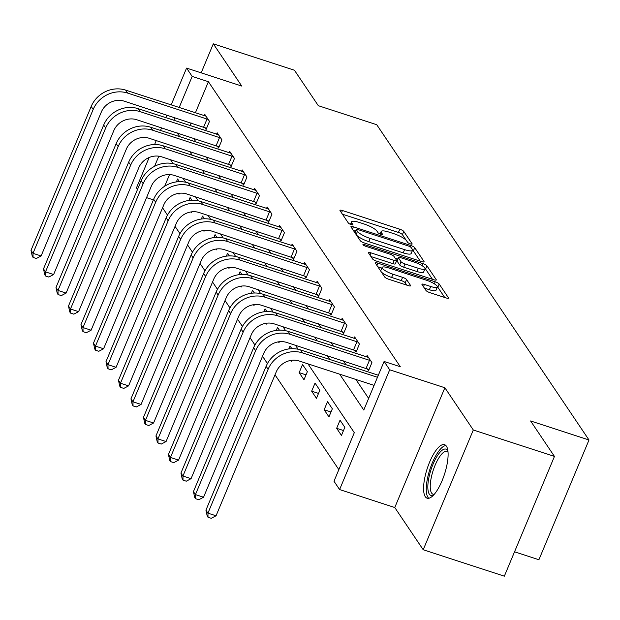 <?xml version="1.0" encoding="UTF-8"?>
<svg xmlns="http://www.w3.org/2000/svg" width="620" height="620" viewBox="0 0 620 620"><rect width="100%" height="100%" fill="white"/><g stroke="black" fill="none" stroke-linecap="round" stroke-linejoin="round"><path stroke-width="0.93" d="M410.425 243.9A2.48 0.574 22.7 0 0 412.161 244.04A2.48 0.574 22.7 0 0 412.106 243.807L403.752 231.399A3.542 0.822 22.7 0 0 399.784 229.199L342.442 210.529A3.542 0.822 22.7 0 0 339.962 210.327A3.542 0.822 22.7 0 0 340.039 210.661L348.394 223.068A2.48 0.574 22.7 0 0 351.176 224.611A2.48 0.574 22.7 0 0 352.912 224.75A2.48 0.574 22.7 0 0 352.85 224.517L351.772 222.913A11.33 2.627 22.7 0 1 351.517 221.859A11.33 2.627 22.7 0 1 359.453 222.495L364.227 224.053A11.33 2.627 22.7 0 1 376.937 231.105L378.022 232.709A2.48 0.574 22.7 0 0 380.796 234.251A2.48 0.574 22.7 0 0 382.532 234.391A2.48 0.574 22.7 0 0 382.478 234.166L381.401 232.554A11.33 2.627 22.7 0 1 381.145 231.508A11.33 2.627 22.7 0 1 389.081 232.144L393.855 233.694A11.33 2.627 22.7 0 1 406.565 240.754L407.65 242.358A2.48 0.574 22.7 0 0 410.425 243.9M446.408 446.183A28.133 9.091 -72 0 0 444.555 444.68A28.133 9.091 -72 0 0 428.343 465.341A28.133 9.091 -72 0 0 425.281 496.682A28.133 9.091 -72 0 0 427.134 498.186A28.133 9.091 -72 0 0 443.346 477.524A28.133 9.091 -72 0 0 446.408 446.183M425.994 290.478A3.542 0.822 22.7 0 0 429.962 292.679L446.051 297.918A3.542 0.822 22.7 0 0 448.531 298.119A3.542 0.822 22.7 0 0 448.454 297.786L439.177 284.007A3.542 0.822 22.7 0 0 435.201 281.805L377.859 263.136A3.542 0.822 22.7 0 0 375.379 262.934A3.542 0.822 22.7 0 0 375.457 263.267L384.733 277.047A3.542 0.822 22.7 0 0 388.709 279.248L408.138 285.58A3.542 0.822 22.7 0 0 410.618 285.774A3.542 0.822 22.7 0 0 410.541 285.448L406.573 279.55A3.542 0.822 22.7 0 0 402.597 277.341L392.964 274.203A9.471 2.193 22.7 0 1 382.122 267.429A9.471 2.193 22.7 0 1 388.756 267.956L426.506 280.248A9.471 2.193 22.7 0 1 437.348 287.029A9.471 2.193 22.7 0 1 430.714 286.494L424.421 284.448A3.542 0.822 22.7 0 0 421.941 284.247A3.542 0.822 22.7 0 0 422.018 284.58L425.994 290.478M554.451 456.413L504.347 576.174L423.212 549.754L473.308 429.993L554.451 456.413L530.581 420.957L589 439.983L376.743 124.721L318.316 105.695L294.446 70.246L213.311 43.826L241.746 86.064L186.566 68.099L192.177 76.423L208.405 81.708L400.318 366.753L384.09 361.468L389.693 369.799L339.597 489.56L333.994 481.229L354.299 432.675L307.962 363.855M473.308 429.993L444.873 387.756L389.693 369.799M421.6 261.601A3.542 0.822 22.7 0 0 424.08 261.803A3.542 0.822 22.7 0 0 424.003 261.469L414.718 247.69A3.542 0.822 22.7 0 0 410.75 245.489L353.408 226.819A3.542 0.822 22.7 0 0 350.928 226.618A3.542 0.822 22.7 0 0 351.005 226.951L360.282 240.731A3.542 0.822 22.7 0 0 364.258 242.931L421.6 261.601M426.947 265.848L436.224 279.628A3.542 0.822 22.7 0 1 436.302 279.961A3.542 0.822 22.7 0 1 433.822 279.76L376.479 261.09A3.542 0.822 22.7 0 1 372.512 258.889L368.536 252.991A3.542 0.822 22.7 0 1 368.458 252.658A3.542 0.822 22.7 0 1 370.938 252.859L394.196 260.431A3.542 0.822 22.7 0 0 396.676 260.625A3.542 0.822 22.7 0 0 396.591 260.299L393.964 256.385A3.542 0.822 22.7 0 0 389.988 254.185L365.777 246.303A2.48 0.574 22.7 0 1 362.94 244.528A2.48 0.574 22.7 0 1 364.676 244.667L422.972 263.647A3.542 0.822 22.7 0 1 426.947 265.848L425.591 269.088L432.489 279.326M213.311 43.826L201.167 72.85M514.538 551.808L538.904 559.744L589 439.983M208.405 81.708L195.393 112.817M191.146 122.954L190.053 125.573M193.432 138.19L195.998 141.995M205.925 156.744L208.49 160.557M218.418 175.305L220.983 179.118M230.919 193.866L233.484 197.672M243.412 212.42L245.977 216.233M255.905 230.981L258.47 234.794M268.406 249.542L270.971 253.347M280.899 268.096L283.464 271.909M293.392 286.657L295.957 290.47M305.892 305.218L308.45 309.024M318.385 323.772L320.951 327.585M330.879 342.333L333.444 346.146M343.372 360.894L345.937 364.7M355.872 379.456L368.637 398.412M204.794 127.519L206.096 129.448L209.483 121.357L204.678 114.219L204.073 115.645M217.287 146.072L218.589 148.002L221.976 139.911L217.171 132.773L216.574 134.207M229.787 164.633L231.09 166.563L234.469 158.472L229.663 151.334L229.067 152.76M242.281 183.195L243.583 185.124L246.969 177.033L242.156 169.895L241.56 171.322M254.774 201.748L256.076 203.678L259.462 195.587L254.657 188.449L254.06 189.883M267.274 220.309L268.569 222.239L271.955 214.148L267.15 207.01L266.553 208.444M279.767 238.871L281.069 240.8L284.448 232.709L279.643 225.572L279.047 226.998M292.26 257.424L293.562 259.354L296.949 251.263L292.144 244.125L291.54 245.559M304.761 275.985L306.055 277.915L309.442 269.824L304.637 262.686L304.04 264.12M317.254 294.547L318.556 296.476L321.935 288.385L317.13 281.248L316.533 282.673M329.747 313.1L331.049 315.03L334.436 306.939L329.631 299.801L329.026 301.235M342.24 331.661L343.542 333.591L346.929 325.5L342.124 318.362L341.527 319.796M354.741 350.222L356.035 352.152L359.422 344.061L354.617 336.923L354.02 338.349M367.234 368.776L368.536 370.714L371.923 362.615L367.11 355.477L366.513 356.911M162.564 207.793L167.477 215.094M175.057 226.347L179.978 233.655M187.55 244.908L192.471 252.216M200.051 263.469L204.964 270.769M212.544 282.022L217.465 289.331M225.037 300.584L229.958 307.892M237.53 319.145L242.451 326.453M250.031 337.699L254.944 345.007M262.524 356.26L267.445 363.568M275.017 374.821L338.846 469.619M169.547 174.592L164.672 186.256M178.475 193.378L179.017 194.184L179.405 193.254M176.359 181.916L177.591 178.955L179.42 181.668M190.968 211.939L191.51 212.738L191.898 211.808M188.852 200.469L190.092 197.509L191.913 200.221M203.469 230.493L204.003 231.299L204.399 230.369M201.345 219.031L202.585 216.07L204.414 218.783M215.962 249.054L216.504 249.86L216.892 248.93M213.838 237.592L215.078 234.631L216.907 237.344M228.454 267.615L228.997 268.413L229.385 267.491M226.339 256.145L227.579 253.185L229.4 255.897M240.947 286.169L241.49 286.975L241.878 286.045M238.832 274.707L240.072 271.746L241.901 274.459M253.448 304.73L253.991 305.536L254.378 304.606M251.325 293.268L252.565 290.307L254.394 293.02M265.941 323.291L266.484 324.097L266.871 323.167M263.826 311.821L265.058 308.861L266.887 311.573M278.434 341.853L278.977 342.651L279.364 341.721M276.319 330.382L277.558 327.422L279.38 330.135M290.935 360.406L291.47 361.212L291.865 360.282M288.812 348.944L290.051 345.983L291.88 348.696M299.166 372.635L303.971 379.773L307.357 371.675L302.545 364.537L299.166 372.635L306.017 374.868M311.659 391.189L316.464 398.327L319.85 390.236L315.045 383.098L311.659 391.189L318.517 393.421M324.151 409.75L328.957 416.888L332.343 408.797L327.538 401.659L324.151 409.75L331.01 411.982M336.652 428.311L341.457 435.449L344.836 427.35L340.031 420.213L336.652 428.311L343.503 430.543M444.873 387.756L394.777 507.524L423.212 549.754M394.777 507.524L339.597 489.56M153.404 199.873L146.545 197.641M137.524 189.418L136.47 187.86L149.172 157.495M339.644 374.17L363.777 410.021L384.09 361.468M177.204 132.905L179.769 136.71M189.697 151.466L192.262 155.271M202.19 170.019L204.755 173.833M214.69 188.581L217.256 192.386M227.184 207.142L229.749 210.947M239.677 225.696L242.242 229.508M252.177 244.257L254.743 248.07M264.67 262.818L267.236 266.623M277.163 281.372L279.728 285.185M289.664 299.933L292.229 303.746M302.157 318.494L304.722 322.299M314.65 337.048L317.215 340.861M327.143 355.609L329.708 359.422M192.177 76.423L179.165 107.531M174.917 117.668L173.825 120.288M154.589 144.545L156.248 140.57M160.487 130.44L161.588 127.821M165.827 117.684L166.919 115.064M171.159 104.927L186.566 68.099M158.813 156.186L154.574 166.307M298.15 349.277L295.469 345.294M285.657 330.724L282.976 326.74M273.164 312.162L270.483 308.179M260.663 293.601L257.982 289.618M248.171 275.048L245.489 271.064M235.678 256.486L232.996 252.503M223.177 237.925L220.495 233.942M210.684 219.371L208.002 215.388M198.191 200.81L195.509 196.827M185.698 182.249L183.008 178.266M173.197 163.688L170.516 159.712M406.216 240.312L402.403 234.639A3.542 0.822 22.7 0 0 398.428 232.438L342.426 214.202M355.547 231.19L353.392 230.493M420.259 261.167L413.37 250.929A3.542 0.822 22.7 0 0 412.548 250.209M411.13 247.527A2.48 0.574 22.7 0 0 408.347 245.985L358.011 229.594A2.48 0.574 22.7 0 0 356.275 229.454A2.48 0.574 22.7 0 0 356.329 229.687L357.469 231.376A11.33 2.627 22.7 0 0 370.179 238.437L404.589 249.635A11.33 2.627 22.7 0 0 412.525 250.271A11.33 2.627 22.7 0 0 412.269 249.217L411.13 247.527M356.469 235.058A11.33 2.627 22.7 0 0 368.83 241.668L370.179 238.437M412.525 250.271L411.168 253.51A11.33 2.627 22.7 0 1 403.232 252.875L368.83 241.668M370.923 256.533L392.84 263.663A3.542 0.822 22.7 0 0 395.32 263.864L396.676 260.625M395.242 258.292L397.683 259.09M418.329 268.29A9.471 2.193 22.7 0 0 424.964 268.817A9.471 2.193 22.7 0 0 414.121 262.043L400.822 257.711A3.542 0.822 22.7 0 0 398.342 257.509A3.542 0.822 22.7 0 0 398.42 257.842L401.055 261.749A3.542 0.822 22.7 0 0 405.023 263.957L418.329 268.29L416.973 271.521A9.471 2.193 22.7 0 0 423.607 272.056L424.964 268.817M398.342 257.509L396.986 260.749A3.542 0.822 22.7 0 0 397.064 261.074L398.42 257.842M416.973 271.521L403.674 267.197A3.542 0.822 22.7 0 1 399.699 264.988L397.064 261.074M425.591 269.088A3.542 0.822 22.7 0 0 424.995 268.522M437.348 287.029L435.992 290.269A9.471 2.193 22.7 0 1 429.358 289.734L424.406 288.122M382.122 267.429L380.765 270.661A9.471 2.193 22.7 0 0 380.788 271.18M381.308 271.947A9.471 2.193 22.7 0 0 391.608 277.442L392.964 274.203M406.798 285.138L405.216 282.782A3.542 0.822 22.7 0 0 401.241 280.581L391.608 277.442M381.835 268.103L377.844 266.809M444.711 297.484L437.821 287.246A3.542 0.822 22.7 0 0 437.387 286.804M205.972 116.149L125.682 90.125L127.681 93.101L208.181 119.42M206.584 128.286L124.302 101.192A18.034 16.546 146 0 0 101.3 112.088L41.114 255.967L36.324 258.486L33.077 257.432L32.271 256.246L31 250.348L91.186 106.477A27.047 24.823 -34 0 1 125.682 90.125M31 250.348L32.999 253.324L93.186 109.445A27.047 24.823 -34 0 1 127.681 93.101M33.077 257.432L32.999 253.324L41.114 255.967M203.678 127.03L207.057 118.939M433.589 495.047A24.343 7.866 108 0 1 429.304 494.125A24.343 7.866 108 0 1 433.031 464.248A24.343 7.866 108 0 1 447.578 450.43A24.343 7.866 108 0 1 447.919 451.019M448.02 451.972A22.545 7.285 -72 0 0 447.043 451.375A22.545 7.285 -72 0 0 434.054 467.922A22.545 7.285 -72 0 0 431.597 493.039A22.545 7.285 -72 0 0 433.086 494.241A22.545 7.285 -72 0 0 434.225 494.334M445.904 445.563A27.954 9.029 -72 0 0 430.373 467.93A27.954 9.029 -72 0 0 427.947 497.364A27.954 9.029 -72 0 0 428.746 498.271M218.472 134.703L138.175 108.678L140.182 111.654L220.674 137.981M219.077 146.839L136.795 119.745A18.034 16.546 146 0 0 113.793 130.65L53.615 274.528L48.817 277.047L45.57 275.993L44.772 274.8L43.493 268.91L103.68 125.031A27.047 24.823 -34 0 1 138.175 108.678M43.493 268.91L45.5 271.885L105.679 128.007A27.047 24.823 -34 0 1 140.182 111.654M45.57 275.993L45.5 271.885L53.615 274.528M216.171 145.592L219.558 137.5M230.965 153.264L150.675 127.24L152.675 130.216L233.174 156.542M231.57 165.4L149.288 138.306A18.034 16.546 146 0 0 126.294 149.211L66.108 293.082L61.31 295.608L58.063 294.547L57.265 293.361L55.994 287.471L116.173 143.592A27.047 24.823 -34 0 1 150.675 127.24M55.994 287.471L57.993 290.439L118.18 146.568A27.047 24.823 -34 0 1 152.675 130.216M58.063 294.547L57.993 290.439L66.108 293.082M228.664 164.153L232.051 156.054M243.458 171.825L163.168 145.801L165.168 148.777L245.667 175.096M244.071 183.962L161.789 156.868A18.034 16.546 146 0 0 138.787 167.764L78.6 311.643L73.811 314.162L70.564 313.108L69.758 311.922L68.487 306.024L128.673 162.153A27.047 24.823 -34 0 1 163.168 145.801M68.487 306.024L70.486 309L130.673 165.121A27.047 24.823 -34 0 1 165.168 148.777M70.564 313.108L70.486 309L78.6 311.643M241.165 182.706L244.544 174.615M255.959 190.379L175.661 164.354L177.669 167.33L258.16 193.657M256.564 202.523L174.282 175.421A18.034 16.546 146 0 0 151.28 186.326L91.101 330.204L86.304 332.723L83.057 331.669L82.258 330.476L80.98 324.586L141.166 180.707A27.047 24.823 -34 0 1 175.661 164.354M80.98 324.586L82.987 327.562L143.166 183.683A27.047 24.823 -34 0 1 177.669 167.33M83.057 331.669L82.987 327.562L91.101 330.204M253.658 201.267L257.044 193.177M268.452 208.94L188.162 182.916L190.162 185.892L270.653 212.218M269.057 221.077L186.775 193.983A18.034 16.546 146 0 0 163.781 204.887L103.594 348.758L98.797 351.284L95.55 350.222L94.752 349.037L93.473 343.147L153.659 199.268A27.047 24.823 -34 0 1 188.162 182.916M93.473 343.147L95.48 346.115L155.667 202.244A27.047 24.823 -34 0 1 190.162 185.892M95.55 350.222L95.48 346.115L103.594 348.758M266.151 219.829L269.537 211.738M280.945 227.501L200.655 201.477L202.655 204.453L283.154 230.772M281.55 239.638L199.268 212.544A18.034 16.546 146 0 0 176.274 223.44L116.087 367.319L111.29 369.838L108.05 368.784L107.245 367.598L105.974 361.7L166.16 217.829A27.047 24.823 -34 0 1 200.655 201.477M105.974 361.7L107.973 364.676L168.16 220.797A27.047 24.823 -34 0 1 202.655 204.453M108.05 368.784L107.973 364.676L116.087 367.319M278.644 238.382L282.03 230.291M293.438 246.055L213.148 220.038L215.148 223.006L295.647 249.333M294.05 258.199L211.769 231.097A18.034 16.546 146 0 0 188.767 242.001L128.58 385.88L123.791 388.399L120.543 387.345L119.745 386.151L118.467 380.262L178.653 236.383A27.047 24.823 -34 0 1 213.148 220.038M118.467 380.262L120.466 383.238L180.653 239.359A27.047 24.823 -34 0 1 215.148 223.006M120.543 387.345L120.466 383.238L128.58 385.88M291.144 256.944L294.523 248.853M305.939 264.616L225.641 238.592L227.649 241.567L308.14 267.894M306.544 276.752L224.262 249.659A18.034 16.546 146 0 0 201.267 260.563L141.081 404.434L136.284 406.96L133.036 405.906L132.238 404.713L130.959 398.823L191.146 254.944A27.047 24.823 -34 0 1 225.641 238.592M130.959 398.823L132.967 401.791L193.153 257.92A27.047 24.823 -34 0 1 227.649 241.567M133.036 405.906L132.967 401.791L141.081 404.434M303.637 275.505L307.024 267.414M318.432 283.177L238.142 257.153L240.142 260.129L320.641 286.456M319.037 295.314L236.755 268.22A18.034 16.546 146 0 0 213.761 279.116L153.574 422.995L148.777 425.521L145.537 424.46L144.731 423.274L143.46 417.376L203.639 273.505A27.047 24.823 -34 0 1 238.142 257.153M143.46 417.376L145.46 420.352L205.646 276.474A27.047 24.823 -34 0 1 240.142 260.129M145.537 424.46L145.46 420.352L153.574 422.995M316.13 294.058L319.517 285.967M330.925 301.731L250.635 275.714L252.635 278.682L333.134 305.009M331.537 313.875L249.256 286.773A18.034 16.546 146 0 0 226.254 297.678L166.067 441.556L161.278 444.075L158.03 443.021L157.224 441.828L155.953 435.938L216.14 292.059A27.047 24.823 -34 0 1 250.635 275.714M155.953 435.938L157.953 438.914L218.139 295.035A27.047 24.823 -34 0 1 252.635 278.682M158.03 443.021L157.953 438.914L166.067 441.556M328.631 312.62L332.01 304.529M343.426 320.292L263.128 294.267L265.135 297.244L345.627 323.57M344.03 332.428L261.749 305.335A18.034 16.546 146 0 0 238.746 316.239L178.568 460.11L173.77 462.636L170.523 461.582L169.725 460.389L168.446 454.499L228.633 310.62A27.047 24.823 -34 0 1 263.128 294.267M168.446 454.499L170.453 457.467L230.632 313.596A27.047 24.823 -34 0 1 265.135 297.244M170.523 461.582L170.453 457.467L178.568 460.11M341.124 331.181L344.511 323.09M355.919 338.853L275.629 312.829L277.628 315.805L358.128 342.132M356.523 350.99L274.242 323.896A18.034 16.546 146 0 0 251.247 334.792L191.061 478.671L186.264 481.197L183.016 480.136L182.218 478.95L180.947 473.052L241.126 329.181A27.047 24.823 -34 0 1 275.629 312.829M180.947 473.052L182.947 476.028L243.133 332.149A27.047 24.823 -34 0 1 277.628 315.805M183.016 480.136L182.947 476.028L191.061 478.671M353.617 349.734L357.004 341.643M368.412 357.415L288.122 331.39L290.121 334.358L370.621 360.685M369.024 369.551L286.742 342.449A18.034 16.546 146 0 0 263.74 353.353L203.554 497.232L198.764 499.751L195.517 498.697L194.711 497.504L193.44 491.614L253.626 347.735A27.047 24.823 -34 0 1 288.122 331.39M193.44 491.614L195.44 494.589L255.626 350.711A27.047 24.823 -34 0 1 290.121 334.358M195.517 498.697L195.44 494.589L203.554 497.232M366.11 368.296L369.497 360.204M374.085 385.384L299.235 361.01A18.034 16.546 146 0 0 276.233 371.915L216.054 515.786L211.257 518.312L208.01 517.258L207.212 516.065L205.933 510.175L266.12 366.296A27.047 24.823 -34 0 1 300.615 349.944L378.324 375.247M205.933 510.175L207.94 513.143L268.119 369.272A27.047 24.823 -34 0 1 302.622 352.92L377.471 377.293M208.01 517.258L207.94 513.143L216.054 515.786M380.703 234.221L381.401 232.554M351.075 224.579L351.772 222.913M341.488 212.807L342.442 210.529M398.428 232.438L399.784 229.199M402.403 234.639L403.752 231.399M352.454 229.098L353.408 226.819M410.2 246.799L410.75 245.489M413.37 250.929L414.718 247.69M423.786 261.973L424.003 261.469M354.997 232.872L356.329 229.687M356.136 234.569L357.469 231.376M403.232 252.875L404.589 249.635M436.015 280.132L436.224 279.628M369.985 255.138L370.938 252.859M392.84 263.663L394.196 260.431M364.258 245.667L364.676 244.667M422.111 265.716L422.972 263.647M399.699 264.988L401.055 261.749M403.674 267.197L405.023 263.957M423.468 286.727L424.421 284.448M429.358 289.734L430.714 286.494M401.241 280.581L402.597 277.341M405.216 282.782L406.573 279.55M410.332 285.952L410.541 285.448M376.906 265.414L377.859 263.136M434.349 283.836L435.201 281.805M437.821 287.246L439.177 284.007M448.237 298.29L448.454 297.786M91.186 106.477L93.186 109.445M103.68 125.031L105.679 128.007M116.173 143.592L118.18 146.568M128.673 162.153L130.673 165.121M141.166 180.707L143.166 183.683M153.659 199.268L155.667 202.244M166.16 217.829L168.16 220.797M178.653 236.383L180.653 239.359M191.146 254.944L193.153 257.92M203.639 273.505L205.646 276.474M216.14 292.059L218.139 295.035M228.633 310.62L230.632 313.596M241.126 329.181L243.133 332.149M253.626 347.735L255.626 350.711M300.615 349.944L302.622 352.92M266.12 366.296L268.119 369.272M380.099 233.996L381.145 231.508M350.471 224.347L351.517 221.859M354.919 232.694L356.275 229.454"/></g></svg>
